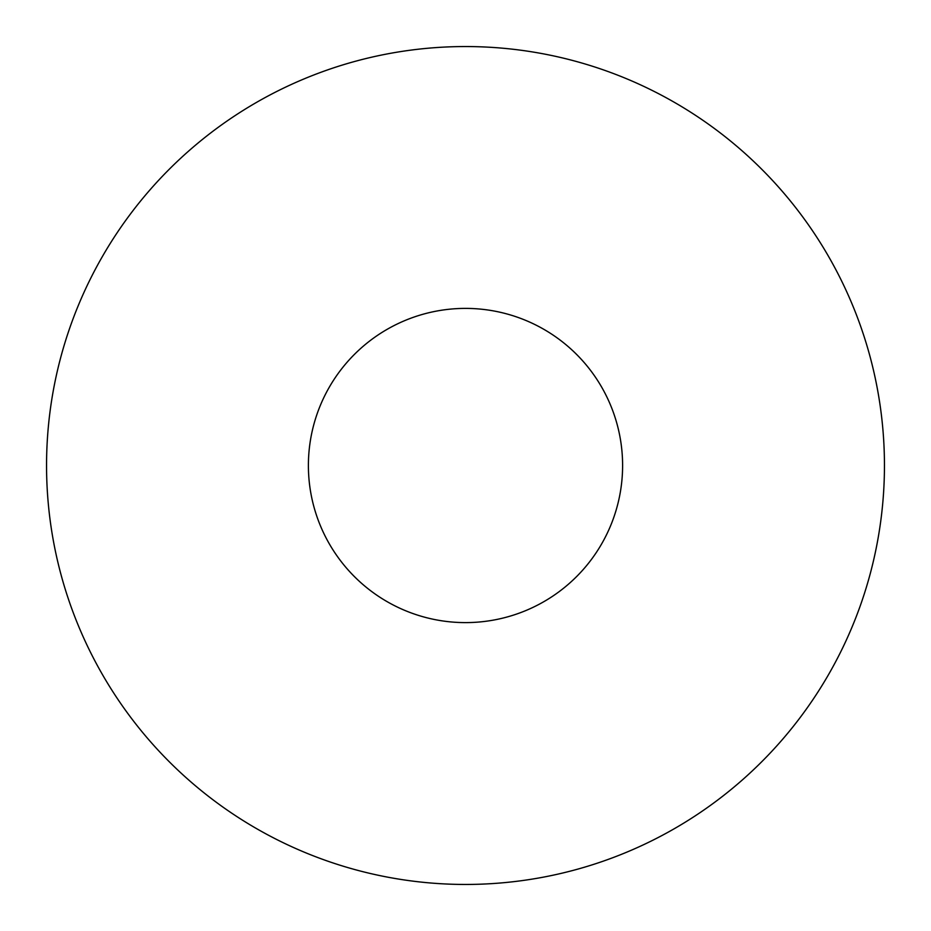 <?xml version="1.0" encoding="UTF-8"?>
<svg xmlns="http://www.w3.org/2000/svg" width="931" height="931" viewBox="0 0 931 931"><rect width="100%" height="100%" fill="white"/><g stroke="black" fill="none" stroke-linecap="round" stroke-linejoin="round"><path stroke-width="1.4" d="M884.45 465.5A418.95 418.95 0 0 0 465.5 46.55A418.95 418.95 0 0 0 46.55 465.5A418.95 418.95 0 0 0 465.5 884.45A418.95 418.95 0 0 0 884.45 465.5M308.394 465.5A157.106 157.106 0 0 1 465.5 308.394A157.106 157.106 0 0 1 622.606 465.5A157.106 157.106 0 0 1 465.5 622.606A157.106 157.106 0 0 1 308.394 465.5"/></g></svg>
